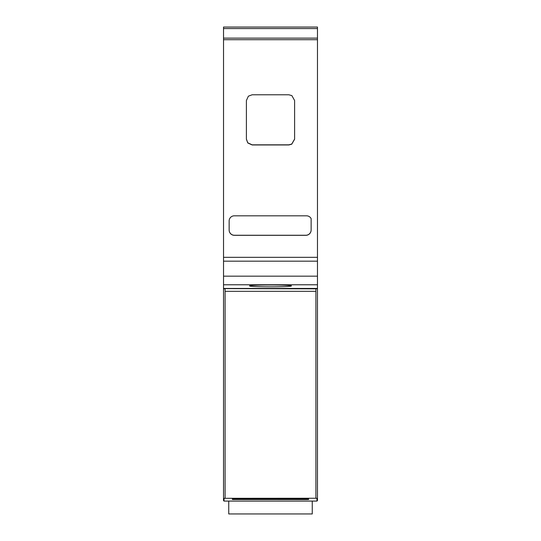 <?xml version="1.0" encoding="UTF-8"?>
<svg xmlns="http://www.w3.org/2000/svg" width="541" height="541" viewBox="0 0 541 541"><rect width="100%" height="100%" fill="white"/><g stroke="black" fill="none" stroke-linecap="round" stroke-linejoin="round"><path stroke-width="0.81" d="M229.141 230.04A5.241 5.241 180 0 0 234.375 235.321L305.888 235.321A5.309 5.309 180 0 0 311.129 230.04L311.129 218.625A5.126 5.126 180 0 0 306.49 215.825L234.341 215.825A5.126 5.126 180 0 0 229.141 220.978L229.141 230.04M229.141 230.047A5.241 5.241 180 0 0 234.375 235.254L305.888 235.254A5.309 5.309 180 0 0 311.129 229.972L311.129 218.625M223.528 38.134L317.472 38.134L317.472 28.565L223.528 28.565L317.472 28.565L317.472 27.05L223.528 27.05L223.528 257.333L317.472 257.333L317.472 288.718L316.431 288.718L317.472 288.718M317.472 38.134L317.472 257.333M248.373 96.19L246.398 100.511L246.398 139.24L247.764 142.939L252.14 144.961L288.867 144.961L291.755 144.183L294.608 139.22L294.608 100.518L291.883 95.635L288.867 94.783L252.133 94.783L248.373 96.19M246.398 139.098L247.764 142.804L252.14 144.826L288.867 144.826L291.755 144.041L294.608 139.084L294.608 100.518M223.528 257.333L223.528 288.793L224.569 288.745L223.528 288.718M225.097 498.254L225.097 291.335L315.903 291.335L315.903 498.254L224.048 498.308L223.528 497.808L223.528 500.567L224.048 501.088L316.952 501.088L316.952 498.308L317.472 497.808L317.472 500.567L316.952 501.088M223.528 288.793L223.528 497.165M224.048 498.308L224.048 501.088M315.903 498.254L316.952 498.308M307.058 499.553L308.62 499.492L308.593 498.93L307.024 498.856L233.976 498.856L232.407 498.93L232.38 499.492L307.058 499.553L307.058 498.856M224.569 288.745L225.097 288.718M315.903 288.718L316.431 288.745M315.903 291.335L315.903 288.617L317.472 288.617M223.528 288.617L315.903 288.833M317.472 288.793L317.472 497.165M225.097 291.335L225.097 288.833M223.528 288.448L317.472 288.448M291.376 285.912C292.519 284.688 248.481 284.688 249.624 285.912C248.481 287.136 292.519 287.136 291.376 285.912M223.528 261.161L317.472 261.161M228.748 501.088L228.748 513.95L312.252 513.95L312.252 501.088M223.528 39.703L317.472 39.703M233.942 499.553L233.942 498.856M223.528 284.776L317.472 284.776M223.528 276.167L317.472 276.167"/></g></svg>

